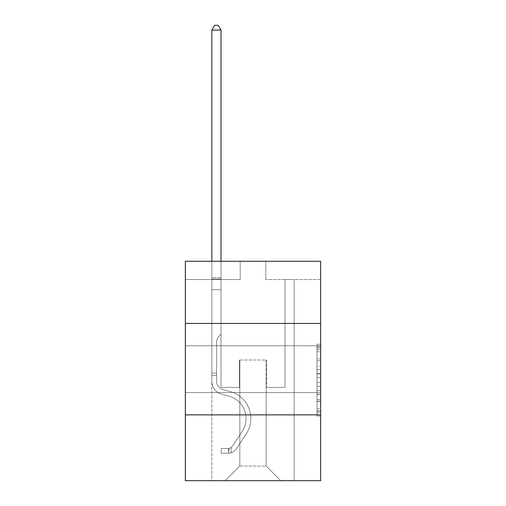 <?xml version="1.0" encoding="UTF-8"?>
<svg xmlns="http://www.w3.org/2000/svg" width="506" height="506" viewBox="0 0 506 506"><rect width="100%" height="100%" fill="white"/><g stroke="black" fill="none" stroke-linecap="round" stroke-linejoin="round"><path stroke-width="0.38" stroke-dasharray="2.53 1.9" d="M317.003 366.123L317.003 377.615L320.659 377.615L320.659 412.434L320.659 347.818L320.659 377.615L317.003 377.615L317.003 346.743L317.003 416.027L317.003 344.225L317.003 410.998L320.659 410.998L317.003 410.998L320.659 410.998L317.003 410.998L317.003 399.512L317.003 416.027L320.659 416.027L320.659 344.225L320.659 410.821L320.659 382.637L317.003 382.637L320.659 382.637L320.659 399.512L320.659 349.254L317.003 349.254L320.659 349.254L320.659 416.027L320.659 347.818L320.659 416.027L317.003 416.027L317.003 344.225L320.659 344.225L320.659 347.818L320.659 344.225L320.659 347.818L320.659 344.225L320.659 346.743L320.659 344.225L317.003 344.225L317.003 349.254L320.659 349.254L317.003 349.254L317.003 366.123L320.659 366.123M320.659 369.152L320.659 392.561L320.659 369.152M185.341 369.152L185.341 392.561L185.341 369.152M320.659 373.308L320.659 369.715L320.659 373.308L317.003 373.308L317.003 358.855L317.003 401.397L317.003 390.714L320.659 390.714L317.003 390.714L317.003 416.027L320.659 416.027L317.003 416.027L320.659 416.027L317.003 416.027L317.003 344.225L320.659 344.225L317.003 344.225L320.659 344.225L317.003 344.225L317.003 373.308L320.659 373.308M320.659 414.869L320.659 480.7L185.341 480.7L185.341 414.869L320.659 414.869L320.659 261.267L265.802 261.267L320.659 261.267L320.659 279.552L320.659 261.267L185.341 261.267L240.198 261.267L185.341 261.267L185.341 279.552L240.198 279.552L185.341 279.552L185.341 261.267L185.341 323.442L320.659 323.442L185.341 323.442L185.341 414.869L320.659 414.869L185.341 414.869M211.856 480.7L294.144 480.7L294.144 279.552L284.998 279.552L294.144 279.552L284.998 279.552L294.144 279.552L284.998 279.552L294.144 279.552L284.998 279.552L294.144 279.552L284.998 279.552L294.144 279.552L284.998 279.552L294.144 279.552L284.998 279.552L294.144 279.552L294.144 480.7L294.144 279.552L294.144 480.7L294.144 279.552L294.144 480.7L294.144 279.552L294.144 480.7L294.144 279.552L294.144 480.7L294.144 279.552L294.144 480.7L294.144 279.552L294.144 480.7L211.856 480.7L225.208 480.7L211.856 480.7L225.208 480.7L211.856 480.7L225.208 480.7L211.856 480.7L225.208 480.7L211.856 480.7L225.208 480.7L211.856 480.7L225.208 480.7L211.856 480.7L211.856 279.552L221.002 279.552L211.856 279.552L221.002 279.552L211.856 279.552L221.002 279.552L211.856 279.552L221.002 279.552L211.856 279.552L221.002 279.552L211.856 279.552L221.002 279.552L211.856 279.552L221.002 279.552L211.856 279.552L211.856 480.7M320.659 279.552L265.802 279.552L320.659 279.552M239.831 466.07L239.831 360.013L239.831 466.07L239.831 360.013L266.169 360.013L266.169 466.07L239.831 466.07L225.208 480.7L239.831 466.07L239.831 360.013L239.831 466.07L239.831 360.013L239.471 360.013L239.471 387.438L221.002 387.438L221.002 279.552L221.002 387.438L221.002 279.552L221.002 387.438L221.002 279.552L221.002 387.438L221.002 279.552L221.002 387.438L221.002 279.552L221.002 387.438L221.002 279.552L221.002 387.438L221.002 279.552L221.002 387.438L239.471 387.438L221.002 387.438L239.471 387.438L221.002 387.438L239.471 387.438L221.002 387.438L239.471 387.438L221.002 387.438L239.471 387.438L221.002 387.438L239.471 387.438L221.002 387.438L239.471 387.438L239.471 360.013L239.471 387.438L239.471 360.013L239.471 387.438L239.471 360.013L239.471 387.438L239.471 360.013L239.471 387.438L239.471 360.013L239.471 387.438L239.471 360.013L239.471 387.438L239.471 360.013L239.831 360.013L239.471 360.013L239.831 360.013L239.471 360.013L239.831 360.013L239.471 360.013L239.831 360.013L239.471 360.013L239.831 360.013L239.471 360.013L239.831 360.013L239.471 360.013L239.831 360.013L239.831 466.07L225.208 480.7L239.831 466.07L239.831 360.013L239.831 466.07L225.208 480.7L239.831 466.07L239.831 360.013L239.831 466.07L225.208 480.7L239.831 466.07L239.831 360.013L239.831 466.07L225.208 480.7L239.831 466.07L239.831 360.013L239.831 466.07L225.208 480.7L239.831 466.07L225.208 480.7L239.831 466.07L266.169 466.07L266.169 360.013L266.169 466.07L280.792 480.7L266.169 466.07L266.169 360.013L266.169 466.07L280.792 480.7L266.169 466.07L266.169 360.013L266.169 466.07L280.792 480.7L266.169 466.07L266.169 360.013L266.169 466.07L280.792 480.7L266.169 466.07L266.169 360.013L266.169 466.07L280.792 480.7L266.169 466.07L266.169 360.013L266.169 466.07L280.792 480.7L266.169 466.07L266.169 360.013L266.169 466.07L280.792 480.7L266.169 466.07L266.169 360.013L239.831 360.013L239.831 466.07L225.208 480.7L239.831 466.07M266.529 360.013L266.169 360.013L266.529 360.013L266.169 360.013L266.529 360.013L266.169 360.013L266.529 360.013L266.169 360.013L266.529 360.013L266.169 360.013L266.529 360.013L266.169 360.013L266.529 360.013L266.169 360.013L266.529 360.013L266.529 387.438L266.529 360.013M280.792 480.7L266.169 466.07L280.792 480.7M265.802 279.552L265.802 261.267L265.802 279.552M240.198 279.552L240.198 261.267L240.198 279.552M284.998 279.552L284.998 387.438L266.529 387.438L284.998 387.438L266.529 387.438L284.998 387.438L266.529 387.438L284.998 387.438L266.529 387.438L284.998 387.438L266.529 387.438L284.998 387.438L266.529 387.438L284.998 387.438L266.529 387.438L284.998 387.438L284.998 279.552M320.659 323.442L185.341 323.442M317.003 377.615L320.659 377.615L317.003 377.615M317.003 346.743L317.003 344.225L317.003 346.743L320.659 346.743L317.003 346.743M317.003 401.214L317.003 386.23L317.003 401.214L320.659 401.214L317.003 401.214M317.003 386.23L317.003 382.637L320.659 382.637L317.003 382.637L317.003 386.23L320.659 386.23L317.003 386.23M317.003 358.855L317.003 349.254L317.003 358.855L320.659 358.855L317.003 358.855M317.003 344.225L320.659 344.225L317.003 344.225L317.003 347.818L317.003 344.225L320.659 344.225M317.003 416.027L320.659 416.027L317.003 416.027L317.003 412.434L317.003 416.027M216.612 373.105L216.612 375.3L211.856 375.3L211.856 373.105L211.856 381.227L211.856 30.056L211.856 289.717L211.856 30.056L221.002 30.056L221.002 277.649L221.002 30.056L211.856 30.056L214.601 25.3L218.257 25.3L214.601 25.3L211.856 30.056L211.856 289.717L211.856 30.056L221.002 30.056L218.257 25.3L221.002 30.056L221.002 289.717L211.856 289.717L211.856 277.649L211.856 289.717L221.002 289.717L221.002 334.339L218.94 336.401A7.944 7.944 0 0 0 216.612 342.018A7.944 7.944 0 0 1 218.94 336.401L221.002 334.339L221.002 30.056L211.856 30.056L214.601 25.3L218.257 25.3L214.601 25.3L211.856 30.056L211.856 277.649L211.856 30.056L221.002 30.056L218.257 25.3L221.002 30.056L221.002 289.717L211.856 289.717L211.856 381.227A13.352 13.352 0 0 0 221.622 394.085A13.352 13.352 0 0 1 211.856 381.227L211.856 289.717L221.002 289.717L221.002 334.339L218.94 336.401A7.944 7.944 0 0 0 216.612 342.018A7.944 7.944 0 0 1 218.94 336.401L221.002 334.339L221.002 30.056L211.856 30.056L214.601 25.3L218.257 25.3L214.601 25.3L211.856 30.056L211.856 279.015L211.856 30.056L221.002 30.056L218.257 25.3L221.002 30.056L221.002 289.717L211.856 289.717L211.856 381.227A13.352 13.352 0 0 0 221.622 394.085A13.352 13.352 0 0 1 211.856 381.227L211.856 289.717L221.002 289.717L221.002 334.339L218.94 336.401A7.944 7.944 0 0 0 216.612 342.018A7.944 7.944 0 0 1 218.94 336.401L221.002 334.339L221.002 30.056L211.856 30.056L214.601 25.3L218.257 25.3L214.601 25.3L211.856 30.056L211.856 381.227A13.352 13.352 0 0 0 221.622 394.085A13.352 13.352 0 0 1 211.856 381.227L211.856 289.717L221.002 289.717L221.002 334.339L218.94 336.401A7.944 7.944 0 0 0 216.612 342.018A7.944 7.944 0 0 1 218.94 336.401L221.002 334.339L221.002 289.717L211.856 289.717L211.856 381.227A13.352 13.352 0 0 0 221.622 394.085L229.06 396.16L221.622 394.085A13.352 13.352 0 0 1 211.856 381.227L211.856 289.717L221.002 289.717L221.002 279.015L221.002 334.339L218.94 336.401A7.944 7.944 0 0 0 216.612 342.018A7.944 7.944 0 0 1 218.94 336.401L221.002 334.339L221.002 289.717L211.856 289.717L211.856 381.227A13.352 13.352 0 0 0 221.622 394.085A13.352 13.352 0 0 1 211.856 381.227L211.856 289.717L221.002 289.717L221.002 277.649L221.002 334.339L218.94 336.401A7.944 7.944 0 0 0 216.612 342.018A7.944 7.944 0 0 1 218.94 336.401L221.002 334.339L221.002 289.717L211.856 289.717L211.856 381.227A13.352 13.352 0 0 0 221.622 394.085A13.352 13.352 0 0 1 211.856 381.227L211.856 289.717L221.002 289.717L221.002 30.056L218.257 25.3L221.002 30.056L221.002 334.339L218.94 336.401A7.944 7.944 0 0 0 216.612 342.018A7.944 7.944 0 0 1 218.94 336.401L221.002 334.339L221.002 289.717L211.856 289.717L211.856 381.227L211.856 375.3L216.612 375.3L216.612 373.105L211.856 373.105L216.612 373.105L216.612 381.227L216.612 342.018L216.612 381.227A8.596 8.596 0 0 0 222.899 389.506A8.596 8.596 0 0 1 216.612 381.227L216.612 342.018L216.612 381.227L216.612 373.105L211.856 373.105L216.612 373.105L216.612 381.227A8.596 8.596 0 0 0 222.899 389.506A8.596 8.596 0 0 1 216.612 381.227L216.612 342.018L216.612 381.227A8.596 8.596 0 0 0 222.899 389.506A8.596 8.596 0 0 1 216.612 381.227L216.612 342.018L216.612 381.227L216.612 373.105L211.856 373.105L216.612 373.105L216.612 381.227A8.596 8.596 0 0 0 222.899 389.506L230.338 391.581L222.899 389.506A8.596 8.596 0 0 1 216.612 381.227L216.612 342.018L216.612 381.227A8.596 8.596 0 0 0 222.899 389.506A8.596 8.596 0 0 1 216.612 381.227L216.612 342.018L216.612 381.227L216.612 373.105L211.856 373.105M228.497 453.199A9.69 9.69 0 0 0 236.416 448.822L246.22 433.876A27.975 27.975 0 0 0 230.338 391.581L222.899 389.506A8.596 8.596 0 0 1 216.612 381.227A8.596 8.596 0 0 0 222.899 389.506L230.338 391.581L222.899 389.506A8.596 8.596 0 0 1 216.612 381.227L216.612 342.018L216.612 381.227A8.596 8.596 0 0 0 222.899 389.506A8.596 8.596 0 0 1 216.612 381.227A8.596 8.596 0 0 0 222.899 389.506L230.338 391.581A27.975 27.975 0 0 1 246.22 433.876A27.975 27.975 0 0 0 230.338 391.581L222.899 389.506A8.596 8.596 0 0 1 216.612 381.227A8.596 8.596 0 0 0 222.899 389.506A8.596 8.596 0 0 1 216.612 381.227A8.596 8.596 0 0 0 222.899 389.506L230.338 391.581L222.899 389.506A8.596 8.596 0 0 1 216.612 381.227A8.596 8.596 0 0 0 222.899 389.506L230.338 391.581L222.899 389.506A8.596 8.596 0 0 1 216.612 381.227A8.596 8.596 0 0 0 222.899 389.506A8.596 8.596 0 0 1 216.612 381.227A8.596 8.596 0 0 0 222.899 389.506L230.338 391.581A27.975 27.975 0 0 1 246.22 433.876A27.975 27.975 0 0 0 230.338 391.581L222.899 389.506A8.596 8.596 0 0 1 216.612 381.227A8.596 8.596 0 0 0 222.899 389.506L230.338 391.581A27.975 27.975 0 0 1 246.22 433.876L236.416 448.822L246.22 433.876A27.975 27.975 0 0 0 230.338 391.581L222.899 389.506L230.338 391.581A27.975 27.975 0 0 1 246.22 433.876A27.975 27.975 0 0 0 230.338 391.581L222.899 389.506L230.338 391.581A27.975 27.975 0 0 1 246.22 433.876A27.975 27.975 0 0 0 230.338 391.581L222.899 389.506L230.338 391.581A27.975 27.975 0 0 1 246.22 433.876L236.416 448.822L246.22 433.876A27.975 27.975 0 0 0 230.338 391.581L222.899 389.506L230.338 391.581A27.975 27.975 0 0 1 246.22 433.876A27.975 27.975 0 0 0 230.338 391.581A27.975 27.975 0 0 1 246.22 433.876L236.416 448.822A9.69 9.69 0 0 1 231.242 452.743A9.69 9.69 0 0 0 236.416 448.822L246.22 433.876A27.975 27.975 0 0 0 230.338 391.581A27.975 27.975 0 0 1 246.22 433.876A27.975 27.975 0 0 0 230.338 391.581A27.975 27.975 0 0 1 246.22 433.876L236.416 448.822L246.22 433.876A27.975 27.975 0 0 0 230.338 391.581A27.975 27.975 0 0 1 246.22 433.876L236.416 448.822L246.22 433.876A27.975 27.975 0 0 0 230.338 391.581A27.975 27.975 0 0 1 246.22 433.876A27.975 27.975 0 0 0 230.338 391.581A27.975 27.975 0 0 1 246.22 433.876L236.416 448.822A9.69 9.69 0 0 1 231.242 452.743C228.421 453.344 228.421 453.344 231.242 452.743C228.421 453.344 228.421 453.344 231.242 452.743A9.69 9.69 0 0 0 236.416 448.822L246.22 433.876A27.975 27.975 0 0 0 230.338 391.581A27.975 27.975 0 0 1 246.22 433.876L236.416 448.822A9.69 9.69 0 0 1 231.242 452.743C228.421 453.344 228.421 453.344 231.242 452.743C228.421 453.344 228.421 453.344 231.242 452.743A9.69 9.69 0 0 0 236.416 448.822L246.22 433.876L236.416 448.822A9.69 9.69 0 0 1 231.242 452.743C228.421 453.344 228.421 453.344 231.242 452.743C228.421 453.344 228.421 453.344 231.242 452.743A9.69 9.69 0 0 0 236.416 448.822L246.22 433.876L236.416 448.822A9.69 9.69 0 0 1 231.242 452.743C228.421 453.344 228.421 453.344 231.242 452.743C228.421 453.344 228.421 453.344 231.242 452.743A9.69 9.69 0 0 0 236.416 448.822L246.22 433.876L236.416 448.822A9.69 9.69 0 0 1 231.242 452.743C228.421 453.344 228.421 453.344 231.242 452.743C228.421 453.344 228.421 453.344 231.242 452.743A9.69 9.69 0 0 0 236.416 448.822L246.22 433.876L236.416 448.822A9.69 9.69 0 0 1 231.242 452.743C228.421 453.344 228.421 453.344 231.242 452.743C228.421 453.344 228.421 453.344 231.242 452.743A9.69 9.69 0 0 0 236.416 448.822A9.69 9.69 0 0 1 228.497 453.199L228.497 448.442A4.94 4.94 0 0 0 232.444 446.216L242.247 431.27A23.225 23.225 0 0 0 229.06 396.16L221.622 394.085L229.06 396.16A23.225 23.225 0 0 1 242.247 431.27A23.225 23.225 0 0 0 229.06 396.16L221.622 394.085A13.352 13.352 0 0 1 211.856 381.227A13.352 13.352 0 0 0 221.622 394.085A13.352 13.352 0 0 1 211.856 381.227A13.352 13.352 0 0 0 221.622 394.085L229.06 396.16L221.622 394.085A13.352 13.352 0 0 1 211.856 381.227A13.352 13.352 0 0 0 221.622 394.085A13.352 13.352 0 0 1 211.856 381.227A13.352 13.352 0 0 0 221.622 394.085L229.06 396.16L221.622 394.085A13.352 13.352 0 0 1 211.856 381.227A13.352 13.352 0 0 0 221.622 394.085L229.06 396.16A23.225 23.225 0 0 1 242.247 431.27A23.225 23.225 0 0 0 229.06 396.16L221.622 394.085A13.352 13.352 0 0 1 211.856 381.227A13.352 13.352 0 0 0 221.622 394.085A13.352 13.352 0 0 1 211.856 381.227A13.352 13.352 0 0 0 221.622 394.085L229.06 396.16L221.622 394.085A13.352 13.352 0 0 1 211.856 381.227A13.352 13.352 0 0 0 221.622 394.085L229.06 396.16A23.225 23.225 0 0 1 242.247 431.27L232.444 446.216L242.247 431.27A23.225 23.225 0 0 0 229.06 396.16L221.622 394.085L229.06 396.16A23.225 23.225 0 0 1 242.247 431.27A23.225 23.225 0 0 0 229.06 396.16L221.622 394.085L229.06 396.16A23.225 23.225 0 0 1 242.247 431.27A23.225 23.225 0 0 0 229.06 396.16L221.622 394.085L229.06 396.16A23.225 23.225 0 0 1 242.247 431.27L232.444 446.216L242.247 431.27A23.225 23.225 0 0 0 229.06 396.16L221.622 394.085L229.06 396.16A23.225 23.225 0 0 1 242.247 431.27A23.225 23.225 0 0 0 229.06 396.16A23.225 23.225 0 0 1 242.247 431.27L232.444 446.216A4.94 4.94 0 0 1 231.242 447.481C228.472 448.759 228.472 448.759 231.242 447.481C228.472 448.759 228.472 448.759 231.242 447.481A4.94 4.94 0 0 0 232.444 446.216L242.247 431.27A23.225 23.225 0 0 0 229.06 396.16A23.225 23.225 0 0 1 242.247 431.27A23.225 23.225 0 0 0 229.06 396.16A23.225 23.225 0 0 1 242.247 431.27L232.444 446.216L242.247 431.27A23.225 23.225 0 0 0 229.06 396.16A23.225 23.225 0 0 1 242.247 431.27L232.444 446.216L242.247 431.27A23.225 23.225 0 0 0 229.06 396.16A23.225 23.225 0 0 1 242.247 431.27A23.225 23.225 0 0 0 229.06 396.16A23.225 23.225 0 0 1 242.247 431.27L232.444 446.216A4.94 4.94 0 0 1 231.242 447.481C228.472 448.759 228.472 448.759 231.242 447.481C228.472 448.759 228.472 448.759 231.242 447.481A4.94 4.94 0 0 0 232.444 446.216L242.247 431.27A23.225 23.225 0 0 0 229.06 396.16A23.225 23.225 0 0 1 242.247 431.27L232.444 446.216A4.94 4.94 0 0 1 231.242 447.481C228.472 448.759 228.472 448.759 231.242 447.481C228.472 448.759 228.472 448.759 231.242 447.481A4.94 4.94 0 0 0 232.444 446.216L242.247 431.27L232.444 446.216A4.94 4.94 0 0 1 231.242 447.481C228.472 448.759 228.472 448.759 231.242 447.481C228.472 448.759 228.472 448.759 231.242 447.481A4.94 4.94 0 0 0 232.444 446.216L242.247 431.27L232.444 446.216A4.94 4.94 0 0 1 231.242 447.481C228.472 448.759 228.472 448.759 231.242 447.481C228.472 448.759 228.472 448.759 231.242 447.481A4.94 4.94 0 0 0 232.444 446.216L242.247 431.27L232.444 446.216A4.94 4.94 0 0 1 231.242 447.481C228.472 448.759 228.472 448.759 231.242 447.481C228.472 448.759 228.472 448.759 231.242 447.481A4.94 4.94 0 0 0 232.444 446.216L242.247 431.27L232.444 446.216A4.94 4.94 0 0 1 231.242 447.481C228.472 448.759 228.472 448.759 231.242 447.481C228.472 448.759 228.472 448.759 231.242 447.481A4.94 4.94 0 0 0 232.444 446.216A4.94 4.94 0 0 1 228.497 448.442L228.497 453.199L221.179 453.199L228.497 453.199A9.69 9.69 0 0 0 236.416 448.822A9.69 9.69 0 0 1 228.497 453.199L228.497 448.442L221.179 448.442L228.497 448.442A4.94 4.94 0 0 0 232.444 446.216A4.94 4.94 0 0 1 228.497 448.442L228.497 453.199L221.179 453.199L221.179 448.442L221.179 453.199L228.497 453.199A9.69 9.69 0 0 0 236.416 448.822A9.69 9.69 0 0 1 228.497 453.199L228.497 448.442L221.179 448.442L228.497 448.442A4.94 4.94 0 0 0 232.444 446.216A4.94 4.94 0 0 1 228.497 448.442L228.497 453.199L221.179 453.199L221.179 448.442L221.179 453.199L228.497 453.199A9.69 9.69 0 0 0 236.416 448.822A9.69 9.69 0 0 1 228.497 453.199L228.497 448.442L221.179 448.442L228.497 448.442A4.94 4.94 0 0 0 232.444 446.216A4.94 4.94 0 0 1 228.497 448.442L228.497 453.199L221.179 453.199L221.179 448.442L221.179 453.199L228.497 453.199A9.69 9.69 0 0 0 236.416 448.822A9.69 9.69 0 0 1 228.497 453.199L228.497 448.442L221.179 448.442L228.497 448.442A4.94 4.94 0 0 0 232.444 446.216A4.94 4.94 0 0 1 228.497 448.442L228.497 453.199L221.179 453.199L221.179 448.442L221.179 453.199L228.497 453.199A9.69 9.69 0 0 0 236.416 448.822A9.69 9.69 0 0 1 228.497 453.199L228.497 448.442L221.179 448.442L228.497 448.442A4.94 4.94 0 0 0 232.444 446.216A4.94 4.94 0 0 1 228.497 448.442L228.497 453.199L221.179 453.199L221.179 448.442L221.179 453.199L228.497 453.199A9.69 9.69 0 0 0 236.416 448.822A9.69 9.69 0 0 1 228.497 453.199L228.497 448.442L221.179 448.442L228.497 448.442A4.94 4.94 0 0 0 232.444 446.216A4.94 4.94 0 0 1 228.497 448.442L228.497 453.199L221.179 453.199L221.179 448.442L221.179 453.199L228.497 453.199M211.856 261.267L211.856 30.056L221.002 30.056L211.856 30.056L214.601 25.3L218.257 25.3L214.601 25.3L211.856 30.056L211.856 277.649L211.856 30.056L221.002 30.056L218.257 25.3L221.002 30.056L221.002 277.649L221.002 30.056L211.856 30.056L214.601 25.3L218.257 25.3L214.601 25.3L211.856 30.056L221.002 30.056L218.257 25.3L221.002 30.056L221.002 261.267M221.179 448.442L228.314 448.442L221.179 448.442L221.179 453.199L221.179 448.442M211.856 277.649L211.856 279.015L211.856 277.649L221.002 277.649L211.856 277.649M231.242 452.743C228.421 453.344 228.421 453.344 231.242 452.743C228.421 453.344 228.421 453.344 231.242 452.743L231.242 447.481L231.242 452.743M221.002 30.056L218.257 25.3L214.601 25.3L211.856 30.056M317.003 399.512L320.659 399.512L317.003 399.512M317.003 394.123L320.659 394.123M317.003 360.74L320.659 360.74L317.003 360.74M317.003 347.818L320.659 347.818M317.003 412.434L320.659 412.434M317.003 408.487L320.659 408.487M317.003 351.765L320.659 351.765M317.003 374.023L320.659 374.023L317.003 374.023M317.003 394.307L320.659 394.307L317.003 394.307M317.003 401.397L320.659 401.397L317.003 401.397M317.003 369.715L320.659 369.715L317.003 369.715M211.856 279.015L221.002 279.015L211.856 279.015M216.612 375.3L211.856 375.3L216.612 375.3M185.341 345.75L320.659 345.75L185.341 345.75M185.341 392.561L320.659 392.561L185.341 392.561M317.003 410.821L320.659 410.821M317.003 410.998L320.659 410.998M317.003 349.254L320.659 349.254M229.047 448.386L229.047 453.167"/><path stroke-width="0.76" d="M320.659 323.442L320.659 261.267L185.341 261.267L185.341 323.442L320.659 323.442L320.659 480.7L185.341 480.7L185.341 323.442M320.659 414.869L185.341 414.869M221.002 261.267L221.002 30.056L211.856 30.056L211.856 261.267M211.856 30.056L214.601 25.3L218.257 25.3L221.002 30.056"/></g></svg>
